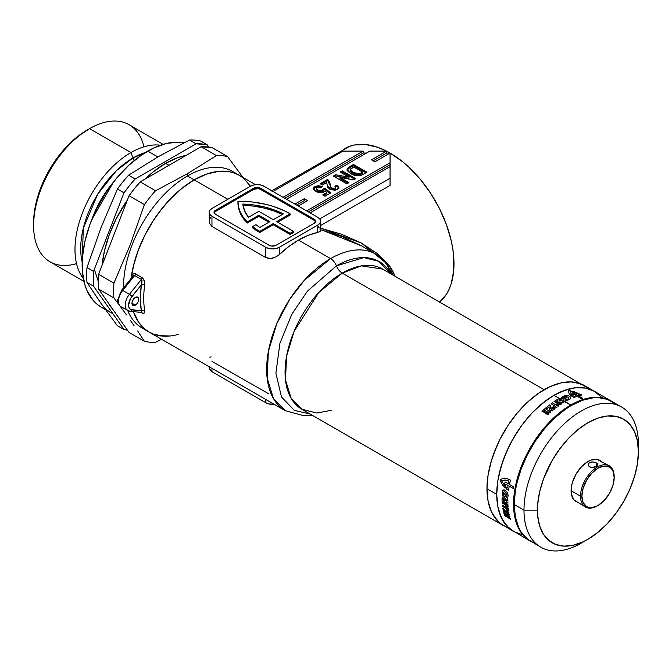 <?xml version="1.0" encoding="UTF-8"?>
<svg xmlns="http://www.w3.org/2000/svg" width="672" height="672" viewBox="0 0 672 672"><rect width="100%" height="100%" fill="white"/><g stroke="black" fill="none" stroke-linecap="round" stroke-linejoin="round"><path stroke-width="1.01" d="M135.307 297.402A4.763 2.747 -60 0 1 137.693 297.167A4.763 2.747 -60 0 1 138.424 300.98A4.763 2.747 -60 0 1 135.307 305.172L131.947 303.232L132.199 301.594L134.022 298.435L137.18 296.974L138.113 297.511L138.676 299.342L138.113 301.829L136.601 304.13L133.442 305.592L132.51 305.063L131.947 303.232L135.307 305.172A4.763 2.747 -60 0 1 132.93 305.407A4.763 2.747 -60 0 1 132.199 301.594A4.763 2.747 -60 0 1 135.307 297.402M334.379 189.638L335.37 190.142M327.482 186.698L330.607 187.908M322.35 230.177L361.712 245.986L342.107 236.62L320.284 229.639L320.216 231.311L317.78 232.394A90.418 52.206 120 0 0 298.519 240.08L330.607 258.611A9.517 5.494 60 0 1 336.437 265.86A9.517 5.494 -120 0 0 342.266 273.109L544.177 389.684L538.566 393.238L527.57 402.116L517.205 413.053L512.392 419.168L507.881 425.628L499.951 439.362L496.608 446.502L491.324 460.975L488.065 475.247L487.242 482.135L486.965 488.771L488.065 501.018L491.324 511.535L493.727 516.012L499.951 523.177L503.723 525.806A80.9 46.712 -60 0 1 491.324 460.975A80.9 46.712 -60 0 1 544.177 389.684L342.266 273.109A80.9 46.712 120 0 1 382.721 269.102L361.334 265.885L342.266 273.109A9.517 5.494 60 0 1 336.437 265.86L307.398 291.186L291.85 314.21L279.938 343.224L275.898 373.128L281.476 396.934L294.311 410.382L310.069 413.994L294.311 410.382L281.476 396.934L275.898 373.128L279.938 343.224L291.85 314.21L307.398 291.186L336.437 265.86A9.517 5.494 -120 0 0 330.607 258.611L304.357 280.274L289.783 299.191L276.78 323.694L268.372 351.456L267.145 378.008L273.496 398.605L285.398 410.752A90.418 52.206 -60 0 1 271.538 338.293A90.418 52.206 -60 0 1 330.607 258.611L298.519 240.08A90.418 52.206 120 0 0 279.258 254.629L276.242 256.796L272.664 258.191L268.993 258.518L265.801 257.578L211.957 226.489L209.328 223.012L209.378 220.004L210.798 217.073M336.437 265.86L363.796 257.611L378.706 261.307L390.97 273.865A85.663 49.459 -60 0 0 336.437 265.86M382.721 269.102L588.395 388.307L580.465 383.729L571.141 381.914L560.784 382.939L549.78 386.761L544.177 389.684A80.9 46.712 -60 0 1 584.632 385.678A80.9 46.712 120 0 0 522.287 407.35A80.9 46.712 120 0 0 486.965 488.771L496.726 494.407L497.826 480.883L501.085 466.612L506.369 452.138L513.484 438.018L522.152 424.796L532.039 412.986L542.774 403.032L553.938 395.321A80.9 46.712 120 0 0 501.085 466.612A80.9 46.712 120 0 0 513.484 531.443L522.152 534.652L513.484 531.443A80.9 46.712 -60 0 1 496.726 494.407L486.965 488.771A80.9 46.712 120 0 0 503.723 525.806L301.812 409.231L291.169 398.37L285.482 379.94L286.583 356.185L294.101 331.338L318.78 292.496L342.266 273.109A80.9 46.712 120 0 0 289.414 344.408A80.9 46.712 120 0 0 301.812 409.231L316.756 413.028L331.313 410.332M252.529 226.615L252.529 227.783A71.383 41.21 0 0 0 258.854 231.958L258.854 230.79A71.383 41.21 180 0 1 252.529 226.615L255.931 224.65A66.629 38.464 0 0 0 259.871 227.422L269.917 221.626L258.812 215.216L247.187 221.928L243.121 217.064L240.198 211.932L238.468 206.623L237.947 201.23L252.403 201.995L266.288 204.431L272.832 206.245L284.81 210.983L290.111 213.856L276.646 221.626L293.471 231.344L290.111 233.285L273.286 223.566L259.82 231.344A71.383 41.21 180 0 1 258.854 230.79A71.383 41.21 180 0 1 252.529 226.615L255.931 224.65A66.629 38.464 180 0 0 259.871 227.422L269.917 221.626L258.812 215.216L258.812 216.384L247.187 223.096L247.187 221.928L258.812 215.216L258.812 216.384L247.187 223.096L247.187 221.928A71.383 41.21 180 0 1 237.947 201.65A71.383 41.21 180 0 1 237.947 201.23A71.383 41.21 180 0 1 290.111 213.856L276.646 221.626L293.471 231.344L293.471 232.504L290.111 234.452L273.286 224.734L259.82 232.504L259.82 231.344A71.383 41.21 180 0 1 258.854 230.79L258.854 231.958A71.383 41.21 0 0 0 259.82 232.504L259.82 231.344L273.286 223.566L273.286 224.734L273.286 223.566L290.111 233.285L290.111 234.452L290.111 233.285L293.471 231.344L293.471 232.504L290.111 234.452L273.286 224.734L259.82 232.504A71.383 41.21 180 0 1 258.854 231.958A71.383 41.21 180 0 1 252.529 227.783L252.529 226.615M178.45 334.337A90.418 52.206 -60 0 1 148.991 331.993L144.774 329.053L141.036 325.399L137.81 321.04L133.409 311.657A90.418 52.206 120 0 0 148.991 331.993A90.418 52.206 -60 0 1 133.409 311.657L138.776 322.493L145.16 329.372L149.167 332.094M130.082 311.363A2.377 1.873 -84.9 0 0 131.947 309.96A2.377 1.873 95.1 0 1 130.049 311.354A2.377 1.873 95.1 0 1 129.419 311.153A11.894 6.871 -60 0 1 127.68 310.615A11.894 6.871 -60 0 1 129.419 294.328A2.377 0.504 38.8 0 1 131.947 296.495L141.33 284.827L141.414 279.409L134.686 275.52A2.377 1.378 120 0 0 135.475 273.848C133.081 273.26 131.653 274.445 131.208 277.402A2.377 1.117 -172.1 0 1 131.653 277.738A2.377 1.117 7.9 0 0 131.208 277.402A90.418 52.206 -60 0 0 131.065 278.468L133.014 267.582L137.81 251.437L144.774 235.385L153.636 220.03L158.676 212.806L169.73 199.601L181.726 188.479L194.2 179.852L187.471 175.972L194.2 179.852L183.078 187.404L172.301 196.972L162.187 208.261L153.048 220.945L145.16 234.62L138.776 248.884L134.072 263.29L131.065 278.468A90.418 52.206 -60 0 1 194.2 179.852L206.674 174.073L218.669 171.352L229.723 171.788L234.763 173.2L239.408 175.375L234.763 173.2L229.723 171.788L218.669 171.352L206.674 174.073L194.2 179.852A90.418 52.206 -60 0 1 239.408 175.375L243.625 178.315L250.589 186.329L243.625 178.315L239.408 175.375A90.418 52.206 120 0 0 194.2 179.852L227.85 199.282L194.2 179.852A90.418 52.206 120 0 0 131.208 277.402L132.611 274.294L134.694 273.554L142.212 277.729L144.379 281.089L144.673 285.172A90.418 52.206 120 0 0 144.673 310.481L144.388 312.934L142.934 313.312L141.095 312.346L142.212 312.984A2.377 1.378 120 0 0 141.767 312.337A2.377 1.378 120 0 0 141.414 312.228L140.356 298.368L141.33 284.827L130.553 298.536L128.579 305.172L128.814 307.054L130.553 309.532L141.33 310.8L131.947 309.96A9.517 5.494 -60 0 1 131.947 296.495A2.377 0.504 -141.2 0 0 129.419 294.328L122.69 290.447L134.686 275.52L141.414 279.409L129.419 294.328L122.69 290.447A11.894 6.871 120 0 0 120.952 306.734C119.902 306.684 116.92 301.904 117.802 299.704L121.682 290.153A2.377 0.504 38.8 0 1 122.69 290.447A2.377 0.504 -141.2 0 0 121.682 290.144A2.377 0.504 38.8 0 0 121.85 290.665L119.389 294.932M375.841 254.142A90.418 52.206 120 0 0 330.607 258.611A90.418 52.206 -60 0 1 375.824 254.134A90.418 52.206 -60 0 1 389.231 269.111L392.398 274.697M439.74 302.022A90.418 52.206 -120 0 0 447.762 228.413A90.418 52.206 -120 0 0 390.054 153.048L374.909 161.784L371.54 159.844L386.686 151.099L369.86 151.099L286.482 199.24L369.86 151.099L386.686 151.099L371.54 159.844L374.909 161.784L390.054 153.048L390.054 162.758L306.676 210.899L390.054 162.758L390.054 164.699L308.356 211.865L390.054 164.699L390.054 153.048L390.054 185.438L320.569 225.557L390.054 185.438L390.054 178.298L319.712 218.912L390.054 178.298L390.054 185.438M298.259 206.044L307.608 200.642L304.24 198.702L294.899 204.095L304.24 198.702L304.24 200.642L296.579 205.069L304.24 200.642L305.928 201.617L304.24 200.642L304.24 198.702L307.608 200.642L298.259 206.044M326.668 182.549L327.726 187.253L330.204 189.529L334.908 190.235L337.151 189.42L338.73 187.891L338.722 186.698L337.235 185.128L334.79 186.136L335.773 187.421L334.74 188.353L332.942 188.488L331.388 187.765L330.54 186.53L329.708 181.818L327.625 179.374L320.107 183.716L322.375 185.027L326.668 182.549L327.155 184.859L329.826 189.328L337.151 189.42L338.856 187.295L337.235 185.128L334.79 186.136L335.773 187.337L335.093 188.177L331.792 188.034L330.632 186.808L330.246 184.556L327.625 179.374L320.107 183.716L322.375 185.027L326.668 182.549M353.497 164.438L348.214 167.588L347.113 169.386L347.878 171.259L350.826 173.594L354.992 175.409L359.226 175.854L361.578 175.232L366.954 172.208L353.497 164.438L353.497 165.606L365.946 172.788L353.497 165.606L353.497 164.438L349.306 166.858L347.105 169.495L350.826 173.594C354.623 176.131 358.646 176.459 362.88 174.56L366.954 172.208L353.497 164.438M340.208 172.108L348.986 177.173L335.656 174.737L333.388 176.047L346.853 183.817L348.953 182.608L339.956 177.416L353.573 179.928L355.765 178.668L342.308 170.898L340.208 172.108L348.986 177.173L335.656 174.737L333.388 176.047L346.853 183.817L348.953 182.608L339.956 177.416L353.573 179.928L355.765 178.668L342.308 170.898L340.208 172.108M316.462 188.496L316.462 189.664L317.999 191.335L317.999 190.168L316.462 188.496L316.982 187.74L320.452 187.95L322.207 186.539L314.84 186.556L313.58 187.723L313.513 189.101L315.773 191.512L319.141 192.696L323.106 192.402L324.845 190.89L326.903 192.503L322.728 194.914L325.004 196.232L330.767 192.898L325.004 188.353L322.904 189.16L322.543 190.31L321.586 190.856L317.999 190.168L316.621 189.042L316.789 187.874L318.284 187.446L320.452 187.95L322.207 186.539L318.494 185.665L314.84 186.556L314.84 187.715L321.241 187.32M248.472 217.3L258.812 211.327L273.286 219.685L283.324 213.889L274.428 209.975L264.524 206.984L253.89 204.985L242.836 204.044L244.625 210.823L248.472 217.3A66.629 38.464 180 0 1 242.836 204.044A66.629 38.464 180 0 1 283.324 213.889L273.286 219.685L258.812 211.327L248.472 217.3M395.069 276.074L395.069 276.074A4.763 2.369 -20.2 0 0 394.96 276.175A4.763 2.369 159.8 0 1 395.069 276.074L392.549 270.598L389.231 265.549A4.763 2.335 -37 0 0 388.668 266.406A4.763 2.335 143 0 1 389.231 265.549L395.069 276.074M377.042 253.378L389.231 265.549L361.435 243.088L320.569 228.186L341.376 234.192L360.889 242.794L377.042 253.378M318.419 226.792L319.2 227.875M390.054 153.048A90.418 52.206 -120 0 0 386.686 151.2L390.054 153.048L386.686 153.048L373.229 160.818L386.686 153.048L390.054 153.048L402.528 161.666L408.61 166.942L420.193 179.164L430.618 193.225L439.48 208.572L446.443 224.624L451.24 240.769L452.76 248.674L453.684 256.376L453.684 270.85L451.24 283.626L449.123 289.229L446.443 294.235L439.48 302.249M271.286 191.033L349.49 146.387L354.53 144.976L365.585 144.539L377.58 147.26L386.492 151.099A90.418 52.206 -120 0 0 344.845 148.562L337.991 153.964M153.048 333.95L162.187 336.076M273.025 191.47L342.938 151.099L363.132 151.099L283.122 197.299L363.132 151.099L363.132 153.048L284.802 198.265L363.132 153.048L366.5 153.048L363.132 153.048L363.132 151.099L342.938 151.099L273.025 191.47M386.686 151.099L386.686 153.048L386.686 151.099M390.054 166.648L310.036 212.839L390.054 166.648L390.054 178.298L390.054 164.699M274.386 404.25L268.892 403.939L265.801 402.746L211.957 371.658L209.353 368.844L209.353 366.702M209.168 366.736L209.168 367.777A9.517 5.494 0 0 0 211.957 371.658L211.957 368.348L211.957 371.658L265.801 402.746L265.801 399.428L265.801 402.746A9.517 5.494 0 0 0 274.184 404.275M209.924 357.328L211.033 356.824M268.993 393.977L211.957 361.402M277.847 255.788L279.258 254.629L279.258 247.321A9.517 5.494 180 0 1 265.801 247.321L211.957 216.233A9.517 5.494 180 0 1 209.168 212.344A9.517 5.494 180 0 1 211.957 208.463L250.48 186.22A9.517 5.494 180 0 1 263.936 186.22L317.78 217.308A9.517 5.494 180 0 1 320.569 221.197A9.517 5.494 180 0 1 317.78 225.078L279.258 247.321L279.258 254.629L288.775 246.574L298.519 240.08L308.263 235.318L317.78 232.394L317.78 225.078L317.78 232.394M209.168 212.344L209.899 210.244L211.957 208.463L250.48 186.22L253.562 185.035L257.208 184.615L260.845 185.035L263.936 186.22L317.78 217.308L319.847 219.089L320.569 221.197L319.847 223.297L317.78 225.078L279.258 247.321L276.175 248.506L272.53 248.926L268.892 248.506L265.801 247.321L211.957 216.233L209.899 214.452L209.168 212.344L209.328 223.012L211.957 226.489L211.957 216.233L211.957 226.489L265.801 257.578L265.801 247.321L265.801 257.578L270.816 258.502L276.242 256.796M318.998 232.042L320.569 230.538L320.569 221.197M315.622 221.819A4.763 2.747 0 0 0 314.336 220.458L314.336 219.299A4.763 2.747 180 0 1 315.731 221.239A4.763 2.747 180 0 1 314.336 223.18L275.974 245.33A4.763 2.747 180 0 1 269.245 245.33L215.401 214.242A4.763 2.747 180 0 1 214.007 212.302A4.763 2.747 180 0 1 215.401 210.361L215.401 211.52L253.764 189.378L253.764 188.21A4.763 2.747 180 0 1 260.492 188.21L260.492 189.378L314.336 220.458L314.336 219.299L260.492 188.21L258.056 187.454L253.764 188.21L215.401 210.361L214.007 212.302L215.401 214.242L269.245 245.33L271.681 246.078L275.974 245.33L314.336 223.18L315.731 221.239L314.336 219.299L260.492 188.21L260.492 189.378A4.763 2.747 0 0 0 253.764 189.378L253.764 188.21L215.401 210.361L215.401 211.52A4.763 2.747 0 0 0 214.116 212.881M268.909 222.214L258.812 216.384L268.909 222.214M277.654 222.214L290.111 215.023L290.111 213.856L290.111 215.023L277.654 222.214M237.947 201.65L237.947 202.818A71.383 41.21 0 0 0 247.187 223.096L243.121 218.224L240.198 213.1L238.468 207.791L237.947 202.39M315.638 221.869L314.336 220.458L260.492 189.378L258.056 188.622L253.764 189.378L215.401 211.52L214.099 212.932M242.836 205.212L253.89 206.153L264.524 208.152L274.428 211.142L282.257 214.502A66.629 38.464 0 0 0 242.987 205.22M347.197 170.083L349.306 168.025L349.306 166.858L349.306 168.025L353.497 165.606L348.214 168.756L347.113 170.554M350.162 169.739L350.162 170.906L353.027 173.611L353.027 172.444L353.027 173.611L359.444 174.947L359.444 173.779L359.444 174.947L361.502 173.897L361.502 172.729L359.444 173.779L353.027 172.444L350.162 169.739L353.674 166.958L362.586 172.108L362.586 173.275L362.586 172.108L361.502 172.729L361.502 173.897L362.586 173.275L360.511 174.451L356.765 175.14L352.237 173.124L350.162 170.831M350.356 170.318L350.448 169.025L353.674 166.958L362.586 172.108L359.444 173.779L356.765 173.972L353.422 172.67L350.347 170.31M341.216 172.687L342.308 172.066L342.308 170.898L342.308 172.066L354.757 179.248L342.308 172.066L341.216 172.687M339.956 178.576L339.956 177.416L339.956 178.576L347.936 183.187L339.956 178.576M334.404 176.627L335.656 175.896L335.656 174.737L335.656 175.896L348.986 178.34L348.986 177.173L348.986 178.34L335.656 175.896L334.404 176.627M335.773 188.588L333.396 189.722L331.069 188.63L329.708 182.986L327.625 180.541L321.115 184.296L327.625 180.541L327.625 179.374L327.625 180.541L330.246 185.716L330.246 184.556L330.632 187.975L330.632 186.808L330.632 187.975L331.792 189.202L331.792 188.034L331.792 189.202L335.093 189.344L335.773 187.337M338.856 188.462L337.235 186.295L335.664 186.942L337.235 186.295L337.235 185.128L337.235 186.295L338.73 187.891M322.123 190.621L317.999 190.168L317.999 191.335L322.123 191.789L322.123 190.621L322.123 191.789L322.921 190.579L322.904 189.16L322.123 190.621M313.496 189.05L314.84 187.715L314.84 186.556L313.387 188.462L315.773 191.512L320.46 192.814L323.828 192.066L324.845 190.89L326.903 192.503L326.903 193.67L323.736 195.502L326.903 193.67L326.903 192.503L322.728 194.914L325.004 196.232L330.767 192.898L325.004 188.353L325.004 189.521L322.921 190.319L325.004 189.521L325.004 188.353L322.904 189.16M325.004 189.521L329.918 193.393L325.004 189.521M321.367 187.37L316.504 187.051L314.437 187.975L313.446 189.227M314.084 188.261L313.58 188.891M322.913 190.722L321.871 191.915L319.939 192.083L317.209 190.806L316.478 189.521M319.939 192.083L319.393 191.957M611.209 401.024L584.632 385.678L575.963 382.469L571.141 381.914L560.784 382.939L549.78 386.761L538.566 393.238L533.014 397.396L527.57 402.116L517.205 413.053L507.881 425.628L503.723 432.39L499.951 439.362L493.727 453.726L491.324 460.975L488.065 475.247L486.965 488.771L487.242 495.088L488.065 501.018L491.324 511.535L496.608 519.901L499.951 523.177L513.484 531.443L506.369 525.538L501.085 517.171L497.826 506.654L496.726 494.407A80.9 46.712 -60 0 1 532.039 412.986A80.9 46.712 -60 0 1 594.384 391.314L601.499 397.211L594.384 391.314A80.9 46.712 120 0 0 553.938 395.321L565.093 390.146L575.828 387.71L585.715 388.097L594.384 391.314L585.715 388.097L575.828 387.71L570.545 388.576L559.541 392.398L553.938 395.321L559.255 398.387L553.938 395.321L548.327 398.874L537.331 407.753L532.039 412.986L522.152 424.796L517.642 431.264L509.712 444.998L503.479 459.362L499.187 473.802L497.826 480.883L496.726 494.407L497.826 506.654L499.187 512.156L503.479 521.64L509.712 528.814L530.309 541.153A80.9 46.712 -60 0 1 517.91 476.322A80.9 46.712 -60 0 1 570.763 405.031L563.942 401.36A80.9 46.712 -60 0 1 564.169 401.226L563.606 400.898L562.061 401.906A80.9 46.712 120 0 0 558.6 404.141L557.542 403.528A80.9 46.712 -60 0 1 559.675 402.125L558.869 401.89A80.9 46.712 120 0 0 556.987 403.133L555.954 402.536A80.9 46.712 -60 0 1 557.836 401.293L557.332 400.764A80.9 46.712 120 0 0 555.198 402.175L554.123 401.554A80.9 46.712 -60 0 1 557.592 399.328L559.255 398.387L561.179 398.252L562.834 398.849L563.606 400.898L564.505 401.285A80.9 46.712 -60 0 1 565.051 400.974L564.95 400.789A80.9 46.712 -60 0 1 565.202 400.646L565.664 401.478A80.9 46.712 120 0 0 565.379 401.646L570.763 405.031A80.9 46.712 -60 0 1 611.209 401.024A80.9 46.712 -60 0 1 611.545 401.218L602.54 397.816L592.654 397.421L581.918 399.857L570.763 405.031L559.6 412.742L548.864 422.696L538.978 434.515L530.309 447.737L523.194 461.849L517.91 476.322L514.651 490.594L513.551 504.118L514.651 516.373L517.91 526.882L523.194 535.248L530.645 541.346A80.9 46.712 -60 0 1 530.309 541.153M118.717 297.2L118.482 299.342M141.414 279.409A2.377 1.378 120 0 0 142.212 277.729A2.377 1.378 -60 0 1 141.414 279.409L129.419 294.328A11.894 6.871 120 0 0 127.478 310.498M122.69 307.272A11.894 6.871 -60 0 1 120.75 306.608A11.894 6.871 -60 0 1 122.69 290.447L134.686 275.52A2.377 1.378 -60 0 0 135.475 273.848L142.212 277.729C144.295 279.745 145.118 282.223 144.673 285.172A2.377 1.117 7.9 0 0 141.33 284.827A2.377 1.117 -172.1 0 1 144.673 285.172A90.418 52.206 120 0 0 144.673 310.481A2.377 1.588 -9.4 0 0 141.33 310.8A92.803 53.575 -60 0 1 141.33 284.827L141.758 283.424M141.33 310.8A2.377 1.588 170.6 0 1 144.673 310.481C145.118 312.917 144.295 313.757 142.212 312.984A2.377 1.378 -60 0 0 141.876 312.413L130.049 311.354L120.952 306.734M141.414 312.228A2.377 1.378 -60 0 1 141.767 312.337L141.876 312.413M134.686 275.52L132.56 276.612M320.284 229.639L319.872 228.967M165.598 163.338A90.418 52.206 120 0 0 145.127 179.046L153.124 171.965L165.598 163.338L178.072 157.559L186.068 155.408A90.418 52.206 120 0 0 165.598 163.338L168.966 165.287L165.598 163.338M127.386 200.046A90.418 52.206 120 0 0 102.094 265.213L104.412 251.068L109.208 234.923L116.172 218.87L127.386 200.046M108.074 302.61A90.418 52.206 120 0 0 112.661 309.145L108.074 302.61M76.524 263.609A79.12 45.679 -60 0 1 33.6 225.565A79.12 45.679 -60 0 1 89.544 128.663L87.192 130.024A75.785 43.756 120 0 0 33.6 222.844L34.633 210.176L37.682 196.804L42.63 183.246L49.3 170.024L57.414 157.643L66.679 146.572L76.734 137.248L89.544 128.663A79.12 45.679 120 0 0 37.859 198.383A79.12 45.679 120 0 0 49.988 261.778L83.95 281.392M255.553 184.699L232.68 171.494A90.418 52.206 120 0 0 187.471 175.972A90.418 52.206 120 0 0 123.539 287.834A90.418 52.206 -60 0 1 187.471 175.972L187.177 173.855L155.518 190.764A102.32 59.077 120 0 0 144.396 204.599L130.343 244.549L113.921 283.139A102.32 59.077 120 0 0 113.921 297.965L118.6 304.156L113.921 297.965A102.32 59.077 -60 0 1 113.921 283.139L98.582 274.277A102.32 59.077 120 0 0 98.582 289.103L113.921 297.965L98.582 289.103L98.582 274.277L129.049 195.737L144.396 204.599A102.32 59.077 -60 0 1 155.518 190.764L140.171 181.91A102.32 59.077 120 0 0 129.049 195.737L144.396 204.599L130.343 244.549L113.921 283.139L98.582 274.277L129.049 195.737L134.467 188.622L140.171 181.91L201.121 146.723L216.46 155.576A102.32 59.077 -60 0 1 227.581 156.568L212.234 147.714A102.32 59.077 120 0 0 201.121 146.723L216.46 155.576L187.177 173.855L155.518 190.764L140.171 181.91L201.121 146.723L212.234 147.714L227.581 156.568A102.32 59.077 120 0 0 216.46 155.576L187.177 173.855L187.471 175.972A90.418 52.206 -60 0 1 235.922 173.653M127.756 310.657A90.418 52.206 120 0 0 142.262 328.104A90.418 52.206 120 0 0 145.748 329.834A90.418 52.206 -60 0 1 127.756 310.657M155.518 342.308L161.574 339.259L155.518 342.308A102.32 59.077 -60 0 1 144.396 341.317A102.32 59.077 120 0 0 155.518 342.308M141.095 336.185L144.396 341.317L129.049 332.455L98.582 289.103L129.049 332.455L144.396 341.317L137.659 330.985L141.095 336.185M134.081 325.702L130.343 320.326L134.081 325.702M126.462 314.857L122.422 309.305L126.462 314.857M120.011 306.046L122.422 309.305L120.011 306.046M111.46 313.068A92.803 53.575 -60 0 1 101.027 303.4L86.982 282.408A102.32 59.077 -60 0 1 86.982 267.582L101.027 227.623L117.449 189.042L124.009 192.822L93.534 271.362L86.982 267.582A102.32 59.077 120 0 0 86.982 282.408L93.534 286.188A102.32 59.077 -60 0 1 93.534 271.362L86.982 267.582L101.027 227.623L117.449 189.042A102.32 59.077 -60 0 1 128.57 175.207L157.861 156.929L189.521 140.02L196.073 143.808A102.32 59.077 -60 0 1 207.186 144.799L200.634 141.019A102.32 59.077 120 0 0 189.521 140.02L196.073 143.808L135.122 178.996L128.57 175.207A102.32 59.077 120 0 0 117.449 189.042L124.009 192.822A102.32 59.077 -60 0 1 135.122 178.996L128.57 175.207L157.861 156.929L147.764 151.099A92.803 53.575 120 0 0 87.133 232.882A92.803 53.575 120 0 0 101.363 307.238L97.037 304.231L93.198 300.468L87.133 290.875L84.966 285.121L82.454 272L82.454 257.149L84.966 241.13L89.888 224.566L97.037 208.093L106.134 192.335L116.827 177.912L128.713 165.362L141.33 155.182L154.19 147.756L166.807 143.363L178.693 142.187L184.22 142.825M113.568 181.944A71.148 41.076 120 0 0 91.753 219.727L113.568 181.944M134.417 160.39A5.712 3.301 60 0 1 133.022 157.945L145.412 152.51A74.004 42.722 -60 0 0 133.022 157.945L130.939 152.561A79.12 45.679 120 0 0 82.06 213.94A79.12 45.679 120 0 0 83.37 278.628A79.12 45.679 -60 0 1 82.06 213.94A79.12 45.679 -60 0 1 130.939 152.561L89.544 128.663L130.939 152.561A79.12 45.679 -60 0 1 160.381 145.228A79.12 45.679 120 0 0 130.939 152.561L133.022 157.945A5.712 3.301 -120 0 0 134.417 160.39M82.186 262.021A74.004 42.722 -60 0 1 133.022 157.945L116.424 170.646L97.667 194.233L83.311 228.22L82.186 262.021M184.019 142.783A92.803 53.575 120 0 0 147.764 151.099L157.861 156.929L189.521 140.02A102.32 59.077 -60 0 1 200.634 141.019L207.186 144.799L208.79 147.076L207.186 144.799L196.073 143.808L135.122 178.996L129.419 185.707L124.009 192.822L93.534 271.362L93.534 286.188L124.009 329.54L127.453 330.187A102.32 59.077 -60 0 1 124.009 329.54L117.449 325.76L101.027 303.4L86.982 282.408L93.534 286.188L124.009 329.54L117.449 325.76L101.027 303.4M242.928 177.408L227.581 156.568L242.928 177.408M163.069 144.354L129.108 124.74A79.12 45.679 120 0 0 89.544 128.663A79.12 45.679 -60 0 1 143.959 146.815M94.349 269.27L98.297 281.425M105.059 309.061L101.363 307.238L105.445 309.599M312.245 415.254L304.172 415.808L285.398 410.752L148.991 331.993L153.636 334.177L158.676 335.58L169.73 336.017M594.787 462.277L596.333 462.932L596.333 466.427L596.333 462.932L597.635 464.218L597.635 465.142L596.341 466.427L592.049 467.452L589.604 466.822L588.571 465.872L588.302 464.066L589.604 462.538L592.964 461.933L595.61 462.571L597.366 463.772L597.635 465.142L596.341 466.427L593.897 467.3L591.15 467.359L589.604 466.822L588.302 465.293L588.571 463.495L589.604 462.538L592.04 461.908L594.787 462.277M584.665 541.044A80.9 46.712 -60 0 1 540.742 547.176A80.9 46.712 -60 0 1 523.984 510.14L514.223 504.504A80.9 46.712 120 0 0 530.981 541.54L535.139 543.497M615.653 404.04L607.723 399.462L598.399 397.648L593.326 397.807L582.59 400.243L571.435 405.418L565.824 408.979L554.828 417.85L544.463 428.786L535.139 441.37L527.209 455.104L520.985 469.468L516.692 483.907L515.323 490.988L514.223 504.504L523.984 510.14A80.9 46.712 -60 0 1 559.297 428.719A80.9 46.712 -60 0 1 621.642 407.047A80.9 46.712 -60 0 1 638.4 444.083A80.9 46.712 120 0 0 581.196 411.054A80.9 46.712 120 0 0 523.984 510.14L537.449 510.14A71.383 41.21 -60 0 1 587.924 422.713A71.383 41.21 -60 0 1 638.4 451.853L638.4 444.083L638.4 451.853A71.383 41.21 -60 0 1 587.924 539.28A71.383 41.21 -60 0 1 537.449 510.14L523.984 510.14A80.9 46.712 120 0 0 581.196 543.169L587.924 539.28L582.977 541.859L573.266 545.236L564.127 546.143L555.904 544.538L548.906 540.498L543.404 534.173L539.616 525.806L537.692 515.71L537.692 504.286L539.616 491.963L543.404 479.22L552.233 460.387L559.877 448.728L568.604 438.304L578.071 429.517L587.924 422.713L597.769 418.144L607.236 415.993L615.964 416.346L623.616 419.177L629.891 424.385L634.561 431.768L637.434 441.042L638.4 451.853L637.434 463.789L634.561 476.381L629.891 489.149L623.616 501.606L615.964 513.274L607.236 523.698L597.769 532.476L587.924 539.288M597.685 505.663A23.797 13.734 -60 0 1 585.446 507.049A23.797 13.734 -60 0 1 580.516 496.154L571.099 490.711A23.797 13.734 120 0 0 576.022 501.606L578.575 502.547M601.91 462.126L599.819 460.387A23.797 13.734 120 0 0 581.482 466.763A23.797 13.734 120 0 0 571.099 490.711L580.516 496.154A23.797 13.734 -60 0 1 590.906 472.206A23.797 13.734 -60 0 1 609.244 465.83A23.797 13.734 -60 0 1 614.174 476.725A23.797 13.734 120 0 0 597.349 467.006A23.797 13.734 120 0 0 580.516 496.154L581.868 496.154A22.84 13.188 -60 0 1 598.021 468.174A22.84 13.188 -60 0 1 614.174 477.498L614.174 476.725L614.174 477.498A22.84 13.188 -60 0 1 598.021 505.478A22.84 13.188 -60 0 1 581.868 496.154L580.516 496.154A23.797 13.734 120 0 0 597.349 505.865L591.839 507.629L589.042 507.52L586.597 506.612L583.094 502.58L581.868 496.154L583.094 488.309L586.597 480.236L591.839 473.164L598.021 468.174L604.204 466.024L609.437 467.04L611.453 468.712L612.94 471.072L614.174 477.498L612.94 485.352L609.437 493.424L604.204 500.489L598.021 505.478M621.642 407.047L611.881 401.411A80.9 46.712 120 0 0 549.545 423.091A80.9 46.712 120 0 0 514.223 504.504L515.323 516.76L518.582 527.268L520.985 531.745L527.209 538.919L540.742 547.176M588.21 464.68L588.302 464.066M609.244 465.83L597.274 459.446L591.209 460.051L587.924 461.572L581.482 466.763L576.022 474.13L572.376 482.538L571.418 486.738L571.418 494.315L573.93 499.867L585.446 507.049M597.635 464.218L597.727 464.68M509.519 518.356L510.09 518.246L509.351 517.826A80.9 46.712 -60 0 1 509.292 517.625L510.258 518.179A80.9 46.712 120 0 0 510.35 518.49L509.804 518.591L510.493 518.986A80.9 46.712 120 0 0 510.56 519.179L509.603 518.633A80.9 46.712 -60 0 1 509.519 518.356A80.9 46.712 120 0 0 509.603 518.633L510.56 519.179A80.9 46.712 -60 0 1 510.493 518.986L509.804 518.591L510.35 518.49A80.9 46.712 -60 0 1 510.258 518.179L509.292 517.625A80.9 46.712 120 0 0 509.351 517.826L510.09 518.246L509.519 518.356M507.595 508.158A80.9 46.712 -60 0 1 507.528 507.545L507.301 507.301A80.9 46.712 -60 0 1 507.276 507.041L508.301 508.15A80.9 46.712 120 0 0 508.326 508.435L507.427 508.435A80.9 46.712 -60 0 1 507.394 508.158L507.394 508.158A80.9 46.712 120 0 0 507.427 508.435L508.326 508.435A80.9 46.712 -60 0 1 508.301 508.15L507.276 507.041A80.9 46.712 120 0 0 507.301 507.301L507.528 507.545A80.9 46.712 120 0 0 507.595 508.158M507.368 502.698A80.9 46.712 -60 0 1 507.36 502.295L506.982 502.076A80.9 46.712 -60 0 1 506.982 501.841L507.94 502.396A80.9 46.712 120 0 0 507.965 503.126L507.016 502.958A80.9 46.712 -60 0 1 506.999 502.664L506.999 502.664A80.9 46.712 120 0 0 507.016 502.958L507.965 503.126A80.9 46.712 -60 0 1 507.94 502.396L506.982 501.841A80.9 46.712 120 0 0 506.982 502.076L507.36 502.295A80.9 46.712 120 0 0 507.368 502.698M547.268 413.935L548.545 413.86L547.814 413.431A80.9 46.712 -60 0 1 548.016 413.246L548.982 413.801A80.9 46.712 120 0 0 548.671 414.086L547.445 414.162L548.134 414.565A80.9 46.712 120 0 0 547.94 414.75L546.991 414.204A80.9 46.712 -60 0 1 547.268 413.935A80.9 46.712 120 0 0 546.991 414.204L547.94 414.75A80.9 46.712 -60 0 1 548.134 414.565L547.445 414.162L548.671 414.086A80.9 46.712 -60 0 1 548.982 413.801L548.016 413.246A80.9 46.712 120 0 0 547.814 413.431L548.545 413.86L547.268 413.935M557.5 405.812A80.9 46.712 -60 0 1 558.054 405.418L557.953 405.208A80.9 46.712 -60 0 1 558.188 405.048L558.642 405.955A80.9 46.712 120 0 0 558.39 406.14L556.912 405.955A80.9 46.712 -60 0 1 557.164 405.77L557.164 405.77A80.9 46.712 120 0 0 556.912 405.955L558.39 406.14A80.9 46.712 -60 0 1 558.642 405.955L558.188 405.048A80.9 46.712 120 0 0 557.953 405.208L558.054 405.418A80.9 46.712 120 0 0 557.5 405.812M562.649 402.57A80.9 46.712 -60 0 1 563.002 402.352L562.632 402.142A80.9 46.712 -60 0 1 562.842 402.016L563.808 402.57A80.9 46.712 120 0 0 563.17 402.956L561.859 402.62A80.9 46.712 -60 0 1 562.12 402.452L562.649 402.57L562.12 402.452A80.9 46.712 120 0 0 561.859 402.62L563.17 402.956A80.9 46.712 -60 0 1 563.808 402.57L562.842 402.016A80.9 46.712 120 0 0 562.632 402.142L563.002 402.352A80.9 46.712 120 0 0 562.649 402.57M555.71 404.813A80.9 46.712 -60 0 1 557.088 403.838L558.146 404.452A80.9 46.712 120 0 0 554.148 407.375L553.09 406.762A80.9 46.712 -60 0 1 554.492 405.703L551.074 403.729A80.9 46.712 -60 0 1 552.292 402.839L555.71 404.813L552.292 402.839A80.9 46.712 120 0 0 551.074 403.729L554.492 405.703A80.9 46.712 120 0 0 553.09 406.762L554.148 407.375A80.9 46.712 -60 0 1 558.146 404.452L557.088 403.838A80.9 46.712 120 0 0 555.71 404.813M550.754 408.626A80.9 46.712 -60 0 1 552.686 407.072L553.745 407.686A80.9 46.712 120 0 0 550.25 410.55L549.276 409.769L549.066 406.812A80.9 46.712 120 0 0 546.848 408.66L545.723 408.013A80.9 46.712 -60 0 1 549.494 404.922L550.561 405.854L550.754 408.626L550.561 405.854L549.494 404.922A80.9 46.712 120 0 0 545.723 408.013L546.848 408.66A80.9 46.712 -60 0 1 549.066 406.812L549.276 409.769L550.25 410.55A80.9 46.712 -60 0 1 553.745 407.686L552.686 407.072A80.9 46.712 120 0 0 550.754 408.626M549.503 411.197A80.9 46.712 120 0 0 546.496 413.918L545.437 413.305A80.9 46.712 -60 0 1 547.243 411.642L546.63 411.289A80.9 46.712 120 0 0 544.908 412.868L543.883 412.272A80.9 46.712 -60 0 1 545.597 410.693L544.9 410.29A80.9 46.712 120 0 0 543.094 411.953L542.027 411.331A80.9 46.712 -60 0 1 545.026 408.61L549.503 411.197L545.026 408.61A80.9 46.712 120 0 0 542.027 411.331L543.094 411.953A80.9 46.712 -60 0 1 544.9 410.29L545.597 410.693A80.9 46.712 120 0 0 543.883 412.272L544.908 412.868A80.9 46.712 -60 0 1 546.63 411.289L547.243 411.642A80.9 46.712 120 0 0 545.437 413.305L546.496 413.918A80.9 46.712 -60 0 1 549.503 411.197M552.905 410.374A80.9 46.712 120 0 0 552.233 410.936L551.006 410.6A80.9 46.712 -60 0 1 551.208 410.432L551.72 410.525A80.9 46.712 -60 0 1 552.09 410.222L551.712 410.004A80.9 46.712 -60 0 1 551.947 409.811L552.905 410.374L551.947 409.811A80.9 46.712 120 0 0 551.712 410.004L552.09 410.222A80.9 46.712 120 0 0 551.72 410.525L551.208 410.432A80.9 46.712 120 0 0 551.006 410.6L552.233 410.936A80.9 46.712 -60 0 1 552.905 410.374M560.137 403.721L561.355 403.948L560.524 403.469A80.9 46.712 -60 0 1 560.725 403.334L561.691 403.889A80.9 46.712 120 0 0 561.322 404.132L560.162 403.931L560.566 404.636A80.9 46.712 120 0 0 560.196 404.88L559.238 404.326A80.9 46.712 -60 0 1 559.448 404.183L560.28 404.662L559.826 403.931A80.9 46.712 -60 0 1 560.137 403.721A80.9 46.712 120 0 0 559.826 403.931L560.28 404.662L559.448 404.183A80.9 46.712 120 0 0 559.238 404.326L560.196 404.88A80.9 46.712 -60 0 1 560.566 404.636L560.162 403.931L561.322 404.132A80.9 46.712 -60 0 1 561.691 403.889L560.725 403.334A80.9 46.712 120 0 0 560.524 403.469L561.355 403.948L560.137 403.721M556.475 407.324A80.9 46.712 -60 0 1 556.87 407.03L557.038 407.123A80.9 46.712 120 0 0 556.055 407.862L555.895 407.77A80.9 46.712 -60 0 1 556.29 407.467L555.492 407.005A80.9 46.712 -60 0 1 555.677 406.862L556.475 407.324L555.677 406.862A80.9 46.712 120 0 0 555.492 407.005L556.29 407.467A80.9 46.712 120 0 0 555.895 407.77L556.055 407.862A80.9 46.712 -60 0 1 557.038 407.123L556.87 407.03A80.9 46.712 120 0 0 556.475 407.324M554.812 408.828L553.678 408.559L554.249 409.273A80.9 46.712 120 0 0 554.047 409.433L553.249 408.912L553.501 408.458L555.013 408.668A80.9 46.712 120 0 0 554.812 408.828A80.9 46.712 -60 0 1 555.013 408.668L553.501 408.458L553.249 408.912L554.047 409.433A80.9 46.712 -60 0 1 554.249 409.273L553.678 408.559L554.812 408.828M549.822 411.835A80.9 46.712 120 0 0 549.268 412.322L549.125 412.238A80.9 46.712 -60 0 1 549.889 411.566L550.855 412.121A80.9 46.712 120 0 0 550.091 412.793L549.923 412.7A80.9 46.712 -60 0 1 550.477 412.213L550.225 412.07A80.9 46.712 120 0 0 549.696 412.541L549.545 412.448A80.9 46.712 -60 0 1 550.074 411.986L550.074 411.986A80.9 46.712 120 0 0 549.545 412.448L549.696 412.541A80.9 46.712 -60 0 1 550.225 412.07L550.477 412.213A80.9 46.712 120 0 0 549.923 412.7L550.091 412.793A80.9 46.712 -60 0 1 550.855 412.121L549.889 411.566A80.9 46.712 120 0 0 549.125 412.238L549.268 412.322A80.9 46.712 -60 0 1 549.822 411.835M500.346 481.034L500.153 479.59L503.546 478.246L506.31 478.33L510.434 480.085A80.9 46.712 120 0 0 509.51 484.512L513.492 486.814A80.9 46.712 120 0 0 513.206 488.418L509.225 486.116A80.9 46.712 120 0 0 508.612 490.325L506.528 489.073A80.9 46.712 -60 0 1 506.747 487.46L507.704 488.006A80.9 46.712 -60 0 1 508.099 485.47L505.907 484.201A80.9 46.712 120 0 0 505.344 487.973L502.891 485.411L500.346 481.034L502.891 485.411L505.344 487.973A80.9 46.712 -60 0 1 505.907 484.201L508.099 485.47A80.9 46.712 120 0 0 507.704 488.006L506.747 487.46A80.9 46.712 120 0 0 506.528 489.073L508.612 490.325A80.9 46.712 -60 0 1 509.225 486.116L513.206 488.418A80.9 46.712 -60 0 1 513.492 486.814L509.51 484.512A80.9 46.712 -60 0 1 510.434 480.085L506.31 478.33L503.546 478.246L500.153 479.59L500.346 481.034M505.117 496.843L502.236 495.18L502.438 490.972L503.647 489.88L504.512 489.913L507.36 492.458L508.158 495.39L507.646 498.305L506.402 497.582L507.016 495.289L505.907 492.492L504.244 491.702L503.42 492.265L503.202 494.222L504.067 494.718A80.9 46.712 -60 0 1 504.151 493.307L505.26 493.945A80.9 46.712 120 0 0 505.117 496.843A80.9 46.712 -60 0 1 505.26 493.945L504.151 493.307A80.9 46.712 120 0 0 504.067 494.718L503.202 494.222L503.42 492.265L504.244 491.702L505.907 492.492L507.016 495.289L506.402 497.582L507.646 498.305L508.158 495.39L507.36 492.458L504.512 489.913L503.647 489.88L502.438 490.972L502.236 495.18L505.117 496.843M502.228 503.185A80.9 46.712 -60 0 1 502.026 499.304L502.312 497.036L504.235 497.087L506.159 499.246L506.495 501.892A80.9 46.712 120 0 0 506.705 505.764L505.646 505.159A80.9 46.712 -60 0 1 505.495 502.782L504.882 502.639A80.9 46.712 120 0 0 505.016 504.731L503.992 504.134A80.9 46.712 -60 0 1 503.857 502.043L503.143 501.421A80.9 46.712 120 0 0 503.294 503.798L502.228 503.185L503.294 503.798A80.9 46.712 -60 0 1 503.143 501.421L503.857 502.043A80.9 46.712 120 0 0 503.992 504.134L505.016 504.731A80.9 46.712 -60 0 1 504.882 502.639L505.495 502.782A80.9 46.712 120 0 0 505.646 505.159L506.705 505.764A80.9 46.712 -60 0 1 506.495 501.892L506.159 499.246L504.235 497.087L502.312 497.036L502.026 499.304A80.9 46.712 120 0 0 502.228 503.185M505.831 507.158A80.9 46.712 -60 0 1 505.688 505.655L506.747 506.268A80.9 46.712 120 0 0 507.276 510.577L506.218 509.972A80.9 46.712 -60 0 1 505.999 508.477L502.58 506.503A80.9 46.712 -60 0 1 502.421 505.184L505.831 507.158L502.421 505.184A80.9 46.712 120 0 0 502.58 506.503L505.999 508.477A80.9 46.712 120 0 0 506.218 509.972L507.276 510.577A80.9 46.712 -60 0 1 506.747 506.268L505.688 505.655A80.9 46.712 120 0 0 505.831 507.158M506.663 512.408A80.9 46.712 -60 0 1 506.285 510.392L507.343 511.006A80.9 46.712 120 0 0 508.074 514.618L504.244 510.46A80.9 46.712 120 0 0 504.739 512.736L503.614 512.089A80.9 46.712 -60 0 1 502.832 508.183L506.663 512.408L502.832 508.183A80.9 46.712 120 0 0 503.614 512.089L504.739 512.736A80.9 46.712 -60 0 1 504.244 510.46L508.074 514.618A80.9 46.712 -60 0 1 507.343 511.006L506.285 510.392A80.9 46.712 120 0 0 506.663 512.408M508.259 515.374A80.9 46.712 120 0 0 509.116 518.347L508.057 517.742A80.9 46.712 -60 0 1 507.52 515.962L506.906 515.6A80.9 46.712 120 0 0 507.41 517.297L506.377 516.701A80.9 46.712 -60 0 1 505.873 515.012L505.176 514.601A80.9 46.712 120 0 0 505.714 516.382L504.638 515.768A80.9 46.712 -60 0 1 503.79 512.795L508.259 515.374L503.79 512.795A80.9 46.712 120 0 0 504.638 515.768L505.714 516.382A80.9 46.712 -60 0 1 505.176 514.601L505.873 515.012A80.9 46.712 120 0 0 506.377 516.701L507.41 517.297A80.9 46.712 -60 0 1 506.906 515.6L507.52 515.962A80.9 46.712 120 0 0 508.057 517.742L509.116 518.347A80.9 46.712 -60 0 1 508.259 515.374M507.931 500.254A80.9 46.712 120 0 0 507.931 500.59L506.965 500.581A80.9 46.712 -60 0 1 506.965 500.296L507.184 500.296A80.9 46.712 -60 0 1 507.184 499.666L506.974 499.414A80.9 46.712 -60 0 1 506.974 499.12L507.931 500.254L506.974 499.12A80.9 46.712 120 0 0 506.974 499.414L507.184 499.666A80.9 46.712 120 0 0 507.184 500.296L506.965 500.296A80.9 46.712 120 0 0 506.965 500.581L507.931 500.59A80.9 46.712 -60 0 1 507.931 500.254M509.25 514.223A80.9 46.712 120 0 0 509.401 514.92L508.502 514.634A80.9 46.712 -60 0 1 508.452 514.424L508.788 514.492A80.9 46.712 -60 0 1 508.712 514.122L508.334 513.904A80.9 46.712 -60 0 1 508.284 513.668L509.25 514.223L508.284 513.668A80.9 46.712 120 0 0 508.334 513.904L508.712 514.122A80.9 46.712 120 0 0 508.788 514.492L508.452 514.424A80.9 46.712 120 0 0 508.502 514.634L509.401 514.92A80.9 46.712 -60 0 1 509.25 514.223M507.108 504.89L507.914 504.941L507.083 504.462A80.9 46.712 -60 0 1 507.066 504.235L508.032 504.79A80.9 46.712 120 0 0 508.057 505.193L507.301 505.176L508.108 506.041A80.9 46.712 120 0 0 508.141 506.444L507.175 505.89A80.9 46.712 -60 0 1 507.158 505.655L507.99 506.134L507.133 505.235A80.9 46.712 -60 0 1 507.108 504.89A80.9 46.712 120 0 0 507.133 505.235L507.99 506.134L507.158 505.655A80.9 46.712 120 0 0 507.175 505.89L508.141 506.444A80.9 46.712 -60 0 1 508.108 506.041L507.301 505.176L508.057 505.193A80.9 46.712 -60 0 1 508.032 504.79L507.066 504.235A80.9 46.712 120 0 0 507.083 504.462L507.914 504.941L507.108 504.89M508.402 510.224A80.9 46.712 -60 0 1 508.343 509.796L508.502 509.888A80.9 46.712 120 0 0 508.654 510.938L508.486 510.838A80.9 46.712 -60 0 1 508.427 510.418L507.629 509.956A80.9 46.712 -60 0 1 507.595 509.762L508.402 510.224L507.595 509.762A80.9 46.712 120 0 0 507.629 509.956L508.427 510.418A80.9 46.712 120 0 0 508.486 510.838L508.654 510.938A80.9 46.712 -60 0 1 508.502 509.888L508.343 509.796A80.9 46.712 120 0 0 508.402 510.224M508.864 512.249L508.066 512.047L508.973 512.837A80.9 46.712 120 0 0 509.015 513.047L507.889 511.946L508.83 512.039A80.9 46.712 120 0 0 508.864 512.249A80.9 46.712 -60 0 1 508.83 512.039L507.889 511.946L509.015 513.047A80.9 46.712 -60 0 1 508.973 512.837L508.066 512.047L508.864 512.249M508.973 516.062A80.9 46.712 120 0 0 509.124 516.608L508.981 516.524A80.9 46.712 -60 0 1 508.78 515.76L509.737 516.314A80.9 46.712 120 0 0 509.939 517.079L509.779 516.986A80.9 46.712 -60 0 1 509.628 516.44L509.384 516.298A80.9 46.712 120 0 0 509.527 516.827L509.368 516.734A80.9 46.712 -60 0 1 509.233 516.205L509.233 516.205A80.9 46.712 120 0 0 509.368 516.734L509.527 516.827A80.9 46.712 -60 0 1 509.384 516.298L509.628 516.44A80.9 46.712 120 0 0 509.779 516.986L509.939 517.079A80.9 46.712 -60 0 1 509.737 516.314L508.78 515.76A80.9 46.712 120 0 0 508.981 516.524L509.124 516.608A80.9 46.712 -60 0 1 508.973 516.062M564.169 401.226A80.9 46.712 -60 0 1 564.186 401.218A80.9 46.712 120 0 0 564.169 401.226A80.9 46.712 120 0 0 563.942 401.36L565.379 401.646A80.9 46.712 -60 0 1 565.664 401.478L565.202 400.646A80.9 46.712 120 0 0 564.95 400.789L565.051 400.974A80.9 46.712 120 0 0 564.505 401.285L564.186 401.218M564.337 399L561.456 397.337L564.934 395.556L568.554 395.858L570.284 396.9L570.788 398.177L569.839 399.328L566.866 400.462L565.622 399.748L568.285 398.908L568.966 398.185L568.747 397.37L565.387 396.43L563.623 397.202L564.488 397.706A80.9 46.712 -60 0 1 565.664 397.118L566.773 397.757A80.9 46.712 120 0 0 564.337 399A80.9 46.712 -60 0 1 566.773 397.757L565.664 397.118A80.9 46.712 120 0 0 564.488 397.706L563.623 397.202L565.387 396.43L568.747 397.37L568.966 398.185L568.285 398.908L565.622 399.748L566.866 400.462L569.839 399.328L570.788 398.177L570.284 396.9L568.554 395.858L564.934 395.556L561.456 397.337L564.337 399M568.352 391.171L568.428 390.608L569.352 390.667L573.989 391.616L581.876 395.01A80.9 46.712 120 0 0 578.508 395.892L582.49 398.194A80.9 46.712 120 0 0 581.238 398.58L577.256 396.287A80.9 46.712 120 0 0 573.93 397.488L571.88 396.278A80.9 46.712 -60 0 1 573.174 395.783L574.132 396.329A80.9 46.712 -60 0 1 576.131 395.632L573.938 394.363A80.9 46.712 120 0 0 570.956 395.438L569.201 393.616L568.352 391.171L569.201 393.616L570.956 395.438A80.9 46.712 -60 0 1 573.938 394.363L576.131 395.632A80.9 46.712 120 0 0 574.132 396.329L573.174 395.783A80.9 46.712 120 0 0 571.88 396.278L573.93 397.488A80.9 46.712 -60 0 1 577.256 396.287L581.238 398.58A80.9 46.712 -60 0 1 582.49 398.194L578.508 395.892A80.9 46.712 -60 0 1 581.876 395.01L573.989 391.616L569.352 390.667L568.428 390.608L568.352 391.171M507.696 507.721A80.9 46.712 120 0 0 507.746 508.166L507.696 507.721L507.746 508.166A80.9 46.712 -60 0 1 507.696 507.721M508.855 514.206A80.9 46.712 120 0 0 508.939 514.576L509.216 514.735A80.9 46.712 -60 0 1 509.132 514.366L509.132 514.366A80.9 46.712 120 0 0 509.216 514.735L508.939 514.576A80.9 46.712 -60 0 1 508.855 514.206M507.788 502.538L507.503 502.379A80.9 46.712 120 0 0 507.511 502.782L507.797 502.942A80.9 46.712 -60 0 1 507.788 502.538A80.9 46.712 120 0 0 507.797 502.942L507.511 502.782A80.9 46.712 -60 0 1 507.503 502.379L507.788 502.538M507.335 499.825L507.335 500.304A80.9 46.712 -60 0 1 507.335 499.825A80.9 46.712 120 0 0 507.335 500.304L507.335 499.825M503.866 498.397L503.034 499.506L504.638 501.211L505.47 500.086L503.866 498.397L505.47 500.086L504.638 501.211L503.882 500.758L503.034 499.506L503.866 498.397M508.385 483.865A80.9 46.712 -60 0 1 508.948 481.043L505.126 479.984L501.556 480.782L504.496 485.327A80.9 46.712 -60 0 1 505.058 481.942L508.385 483.865L505.058 481.942A80.9 46.712 120 0 0 504.496 485.327L501.556 480.782L505.126 479.984L508.948 481.043A80.9 46.712 120 0 0 508.385 483.865M558.13 405.56A80.9 46.712 120 0 0 557.726 405.846L558.314 405.93L557.726 405.846A80.9 46.712 -60 0 1 558.13 405.56M552.233 410.306A80.9 46.712 120 0 0 551.872 410.609L552.149 410.768A80.9 46.712 -60 0 1 552.518 410.466L552.518 410.466A80.9 46.712 120 0 0 552.149 410.768L551.872 410.609A80.9 46.712 -60 0 1 552.233 410.306M563.43 402.604L563.153 402.436A80.9 46.712 120 0 0 562.792 402.654L563.077 402.822A80.9 46.712 -60 0 1 563.43 402.604A80.9 46.712 120 0 0 563.077 402.822L562.792 402.654A80.9 46.712 -60 0 1 563.153 402.436L563.43 402.604M561.187 399.378L558.953 399.706L559.054 400.562L559.835 401.041L562.12 400.688L561.187 399.378L562.12 400.688L559.096 400.604L558.953 399.706L561.187 399.378M557.542 403.528L558.6 404.141A80.9 46.712 -60 0 1 562.061 401.906L563.606 400.898L562.834 398.849L559.255 398.387L557.592 399.328A80.9 46.712 120 0 0 554.123 401.554L555.198 402.175A80.9 46.712 -60 0 1 557.332 400.764L557.836 401.293A80.9 46.712 120 0 0 555.954 402.536L556.987 403.133A80.9 46.712 -60 0 1 558.869 401.89L559.675 402.125A80.9 46.712 120 0 0 557.542 403.528M577.382 395.245A80.9 46.712 -60 0 1 579.541 394.649L575.148 392.767L570.083 391.566L571.418 394.195A80.9 46.712 -60 0 1 574.056 393.322L577.382 395.245L574.056 393.322A80.9 46.712 120 0 0 571.418 394.195L570.083 391.566L575.148 392.767L579.541 394.649A80.9 46.712 120 0 0 577.382 395.245M142.01 282.013L141.565 284.147L142.002 280.568M142.002 312.379L141.565 311.161L142.01 312.043M133.552 275.68L131.796 277.78M361.704 245.986L375.824 254.134L386.123 262.937L393.145 275.125M132.476 276.721L121.682 290.153M33.6 225.565L33.6 222.844M89.544 128.663L87.192 130.024M148.991 331.993L142.262 328.104"/></g></svg>
